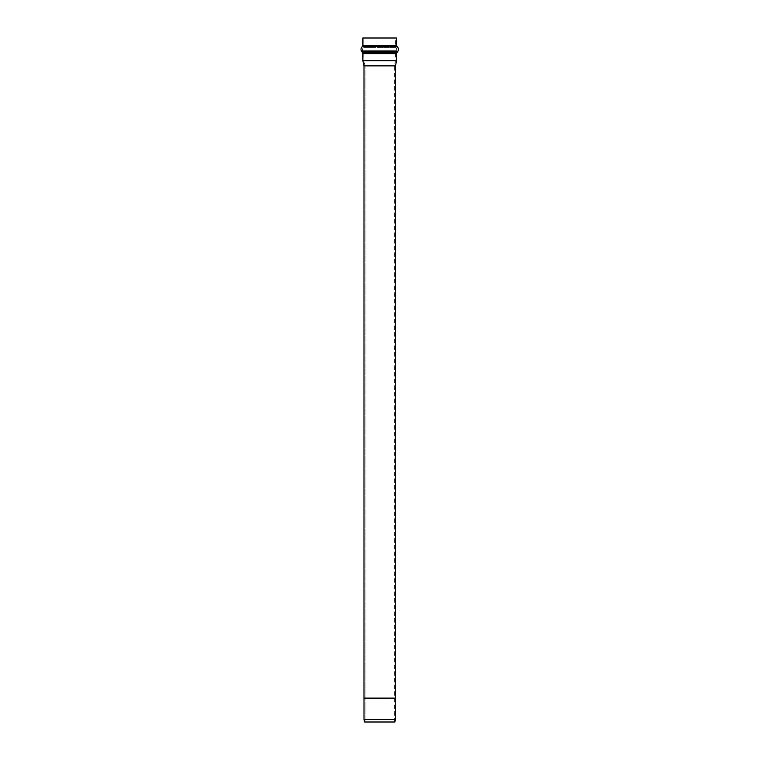 <?xml version="1.0" encoding="UTF-8"?>
<svg xmlns="http://www.w3.org/2000/svg" width="760" height="760" viewBox="0 0 760 760"><rect width="100%" height="100%" fill="white"/><g stroke="black" fill="none" stroke-linecap="round" stroke-linejoin="round"><path stroke-width="0.57" stroke-dasharray="3.8 2.85" d="M395.447 719.473L363.992 719.473L395.447 719.473M363.992 698.554L395.447 698.554L363.992 698.554M363.992 698.117L395.447 698.117L363.992 698.117M363.992 65.864L395.447 65.864L363.992 65.864M396.596 38L362.843 38L396.596 38M363.888 38L395.551 38L363.888 38L395.551 38L363.888 38L363.888 45.486L395.551 45.486L363.888 45.486L363.888 38M363.888 45.486L395.551 45.486L363.888 45.486L362.957 47.405L396.492 47.405L362.957 47.405L363.888 45.486M362.444 50.692L397.005 50.692L362.444 50.692L362.957 47.405L396.492 47.405L362.957 47.405L362.444 50.692L397.005 50.692L362.444 50.692L363.479 52.24L395.969 52.24L363.479 52.24L362.444 50.692M363.479 52.24L395.969 52.24L363.479 52.24L363.888 53.608L395.551 53.608L363.888 53.608L363.479 52.24M363.888 60.562L395.551 60.562L363.888 60.562L363.888 53.608L395.551 53.608L363.888 53.608L363.888 60.562L395.551 60.562L363.888 60.562L365.047 65.749L394.402 65.749L365.047 65.749L363.888 60.562M365.047 722L394.402 722L365.047 722L365.047 65.749L394.402 65.749L365.047 65.749L365.047 722L394.402 722L365.047 722M364.562 722L394.887 722L364.562 722M362.843 60.676L396.596 60.676L362.843 60.676M362.843 53.608L396.596 53.608L362.843 53.608M362.606 52.829L396.834 52.829L362.606 52.829M361.57 51.271L397.879 51.271L361.57 51.271M362.311 46.588L397.138 46.588L362.311 46.588M362.843 45.486L396.596 45.486L362.843 45.486M379.724 698.554L363.983 698.554L379.724 698.554M379.724 698.117L363.983 698.117L379.724 698.117M394.402 722L394.402 65.749L395.551 60.562L395.551 53.608L397.005 50.692L395.551 45.486L395.551 38"/><path stroke-width="1.14" d="M364.562 722L394.887 722L364.562 722L363.992 719.473L395.447 719.473L363.992 719.473L363.992 698.554L363.992 719.473L364.923 722M363.992 698.117L363.992 65.864L363.983 698.554M395.447 698.117L395.447 65.864L363.992 65.864L395.447 65.864L396.596 60.676L362.843 60.676L363.992 65.864L362.843 60.676L396.596 60.676L396.596 53.608L362.843 53.608L362.843 60.676L362.843 53.608L396.596 53.608L396.834 52.829L362.606 52.829L362.843 53.608L362.606 52.829L396.834 52.829L397.879 51.271L361.57 51.271L362.606 52.829L361.57 51.271L397.879 51.271C398.848 49.552 398.601 47.984 397.138 46.588L362.311 46.588C360.867 47.956 360.62 49.523 361.57 51.271C360.62 49.523 360.867 47.956 362.311 46.588L397.138 46.588L396.596 45.486L362.843 45.486L362.311 46.588L362.843 45.486L396.596 45.486L396.596 38L362.843 38L396.596 38M362.843 45.486L362.843 38L362.843 45.486M379.724 698.554L363.983 698.117L395.466 698.117L379.724 698.554M379.724 698.117L395.466 698.117L379.724 698.117M394.887 722L395.447 719.473L395.447 698.554"/></g></svg>

